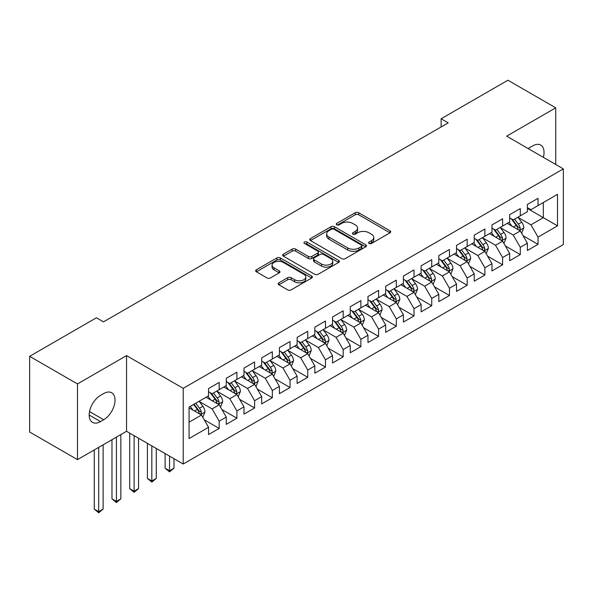 <?xml version="1.0" encoding="UTF-8"?>
<svg xmlns="http://www.w3.org/2000/svg" width="593" height="593" viewBox="0 0 593 593"><rect width="100%" height="100%" fill="white"/><g stroke="black" fill="none" stroke-linecap="round" stroke-linejoin="round"><path stroke-width="0.89" d="M369.083 243.464A1.72 0.993 0 0 0 371.522 243.464L389.994 232.797A2.461 1.423 0 0 0 390.713 231.796A2.461 1.423 0 0 0 389.994 230.788L358.698 212.724A2.461 1.423 0 0 0 355.222 212.724L336.75 223.383A1.72 0.993 0 0 0 336.238 224.087A1.72 0.993 0 0 0 336.75 224.791A1.72 0.993 0 0 0 339.181 224.791L341.568 223.413A7.865 4.544 0 0 1 352.702 223.413L355.303 224.917A7.865 4.544 0 0 1 357.609 228.127A7.865 4.544 0 0 1 355.303 231.344L352.917 232.723A1.72 0.993 0 0 0 352.412 233.427A1.72 0.993 0 0 0 352.917 234.124A1.72 0.993 0 0 0 355.348 234.124L357.742 232.745A7.865 4.544 0 0 1 368.868 232.745L371.477 234.25A7.865 4.544 0 0 1 373.783 237.467A7.865 4.544 0 0 1 371.477 240.676L369.083 242.055A1.72 0.993 0 0 0 368.579 242.759A1.72 0.993 0 0 0 369.083 243.464L369.083 242.055M278.895 282.787A2.461 1.423 0 0 0 278.169 283.788A2.461 1.423 0 0 0 278.895 284.796L287.672 289.866A2.461 1.423 0 0 0 291.148 289.866L311.666 278.021A2.461 1.423 0 0 0 312.385 277.013A2.461 1.423 0 0 0 311.666 276.012L280.37 257.94A2.461 1.423 0 0 0 276.894 257.94L256.376 269.785A2.461 1.423 0 0 0 255.657 270.793A2.461 1.423 0 0 0 256.376 271.794L266.983 277.917A2.461 1.423 0 0 0 270.46 277.917L279.236 272.847A2.461 1.423 0 0 0 279.963 271.846A2.461 1.423 0 0 0 279.236 270.838L273.981 267.806A6.575 3.795 0 0 1 272.054 265.123A6.575 3.795 0 0 1 276.116 261.609A6.575 3.795 0 0 1 283.284 262.432L303.883 274.329A6.575 3.795 0 0 1 305.81 277.013A6.575 3.795 0 0 1 301.748 280.526A6.575 3.795 0 0 1 294.58 279.703L291.148 277.717A2.461 1.423 0 0 0 287.672 277.717L278.895 282.787L278.895 284.796M77.475 383.945L77.475 459.627L126.539 431.296L126.539 355.622L77.475 383.945L29.65 356.334L96.429 317.781L103.516 321.873L448.212 122.862L441.125 118.77L441.125 126.954M126.539 355.622L183.222 388.341L563.35 168.879L563.35 244.561L183.222 464.022L183.222 388.341M555.73 164.483L555.73 107.83L506.667 136.153L563.35 168.879M555.73 107.83L507.904 80.218L441.125 118.77M341.746 258.644A2.461 1.423 0 0 0 345.222 258.644L365.74 246.799A2.461 1.423 0 0 0 366.459 245.799A2.461 1.423 0 0 0 365.74 244.79L334.445 226.726A2.461 1.423 0 0 0 330.968 226.726L310.45 238.571A2.461 1.423 0 0 0 309.731 239.572A2.461 1.423 0 0 0 310.45 240.573L341.746 258.644M305.136 243.834A1.72 0.993 0 0 1 306.885 244.079L306.885 242.033L338.699 260.401A2.461 1.423 0 0 1 339.426 261.402A2.461 1.423 0 0 1 338.699 262.41L318.189 274.255A2.461 1.423 0 0 1 314.705 274.255L283.41 256.183L283.41 254.175A2.461 1.423 0 0 0 282.691 255.183A2.461 1.423 0 0 0 283.41 256.183M283.41 254.175L292.193 249.112A2.461 1.423 0 0 1 295.67 249.112L308.36 256.435A2.461 1.423 0 0 0 311.836 256.435L317.663 253.07A2.461 1.423 0 0 0 318.382 252.069A2.461 1.423 0 0 0 317.663 251.069L304.454 243.434A1.72 0.993 0 0 1 303.95 242.737A1.72 0.993 0 0 1 305.01 241.818A1.72 0.993 0 0 1 306.885 242.033M527.392 208.454L543.336 217.661L543.336 202.524L557.502 194.348L538.021 205.593L538.021 198.336L527.392 204.466L527.392 211.731L520.306 215.822L520.306 208.558L509.676 214.696L509.676 221.96L502.597 226.044L502.597 218.787L491.968 224.925L491.968 232.182L484.881 236.273L484.881 229.017L474.252 235.147L474.252 242.411L467.165 246.503L467.165 239.238L456.536 245.376L456.536 252.64L449.457 256.725L449.457 249.468L438.827 255.605L438.827 262.862L431.741 266.954L431.741 259.69L421.112 265.827L421.112 273.091L414.025 277.183L414.025 269.919L403.403 276.056L403.403 283.313L396.317 287.405L396.317 280.148L385.687 286.286L385.687 293.542L378.601 297.634L378.601 290.37L367.971 296.507L367.971 303.772L360.885 307.863L360.885 300.599L350.263 306.737L350.263 313.993L343.177 318.085L343.177 310.828L332.547 316.966L332.547 324.223L325.461 328.314L325.461 321.05L314.831 327.188L314.831 334.452L307.745 338.544L307.745 331.279L297.123 337.417L297.123 344.674L290.036 348.766L290.036 341.509L279.407 347.639L279.407 354.903L272.32 358.995L272.32 351.731L261.691 357.868L261.691 365.132L254.605 369.224L254.605 361.96L243.982 368.097L243.982 375.354L236.896 379.446L236.896 372.189L226.267 378.319L226.267 385.583L219.18 389.675L219.18 382.411L208.551 388.548L208.551 395.813L189.071 407.057L189.071 438.561L208.551 427.308L201.472 415.033L189.071 407.88M557.502 194.348L557.502 225.844L538.021 237.096L530.935 224.821L518.089 217.409M523.056 235.71L538.021 244.353L538.021 237.096M538.021 244.353L527.392 250.491L527.392 243.226L520.306 247.318L513.219 235.05L500.381 227.63M505.34 245.939L520.306 254.582L520.306 247.318M520.306 254.582L509.676 260.72L509.676 253.456L502.597 257.547L495.511 245.272L482.665 237.86M487.624 256.169L502.597 264.804L502.597 257.547M502.597 264.804L491.968 270.942L491.968 263.685L484.881 267.769L477.795 255.501L464.949 248.089M469.915 266.39L484.881 275.033L484.881 267.769M484.881 275.033L474.252 281.171L474.252 273.907L467.165 277.998L460.079 265.731L447.241 258.311M452.2 276.62L467.165 285.263L467.165 277.998M467.165 285.263L456.536 291.393L456.536 284.136L449.457 288.228L442.371 275.953L429.525 268.54M434.484 286.849L449.457 295.484L449.457 288.228M449.457 295.484L438.827 301.622L438.827 294.365L431.741 298.449L424.655 286.182L411.816 278.769M416.775 297.071L431.741 305.714L431.741 298.449M431.741 305.714L421.112 311.851L421.112 304.587L414.025 308.679L406.939 296.404L394.1 288.991M399.059 307.3L414.025 315.943L414.025 308.679M414.025 315.943L403.403 322.073L403.403 314.816L396.317 318.908L389.23 306.633L376.385 299.22M381.343 317.522L396.317 326.165L396.317 318.908M396.317 326.165L385.687 332.302L385.687 325.046L378.601 329.13L371.514 316.862L358.676 309.45M363.635 327.751L378.601 336.394L378.601 329.13M378.601 336.394L367.971 342.532L367.971 335.267L360.885 339.359L353.806 327.084L340.96 319.671M345.919 337.98L360.885 346.623L360.885 339.359M360.885 346.623L350.263 352.753L350.263 345.497L343.177 349.588L336.09 337.313L323.244 329.901M328.203 348.202L343.177 356.845L343.177 349.588M343.177 356.845L332.547 362.983L332.547 355.718L325.461 359.81L318.374 347.542L305.536 340.123M310.495 358.431L325.461 367.074L325.461 359.81M325.461 367.074L314.831 373.212L314.831 365.948L307.745 370.039L300.666 357.764L287.82 350.352M292.779 368.661L307.745 377.304L307.745 370.039M307.745 377.304L297.123 383.434L297.123 376.177L290.036 380.269L282.95 367.994L270.104 360.581M275.07 378.883L290.036 387.525L290.036 380.269M290.036 387.525L279.407 393.663L279.407 386.399L272.32 390.49L265.234 378.223L252.396 370.803M257.355 389.112L272.32 397.755L272.32 390.49M272.32 397.755L261.691 403.892L261.691 396.628L254.605 400.72L247.526 388.445L234.68 381.032M239.639 399.341L254.605 407.977L254.605 400.72M254.605 407.977L243.982 414.114L243.982 406.857L236.896 410.949L229.81 398.674L216.964 391.261M221.93 409.563L236.896 418.206L236.896 410.949M236.896 418.206L226.267 424.343L226.267 417.079L219.18 421.171L212.094 408.903L199.255 401.483M204.214 419.792L219.18 428.435L219.18 421.171M219.18 428.435L208.551 434.573L208.551 427.308M208.551 391.721L212.094 393.767L219.18 389.675M189.071 422.194L201.472 415.033M226.267 381.492L229.81 383.538L236.896 379.446M212.094 408.903L219.18 404.811L206.075 397.243M226.267 417.079L219.18 404.811M243.982 371.262L247.526 373.308L254.605 369.224M229.81 398.674L236.896 394.582L223.783 387.014M243.982 406.857L236.896 394.582M261.691 361.041L265.234 363.086L272.32 358.995M247.526 388.445L254.605 384.353L241.499 376.785M261.691 396.628L254.605 384.353M279.407 350.811L282.95 352.857L290.036 348.766M265.234 378.223L272.32 374.131L259.215 366.563M279.407 386.399L272.32 374.131M297.123 340.59L300.666 342.628L307.745 338.544M282.95 367.994L290.036 363.902L276.924 356.334M297.123 376.177L290.036 363.902M314.831 330.36L318.374 332.406L325.461 328.314M300.666 357.764L307.745 353.68L294.639 346.112M314.831 365.948L307.745 353.68M332.547 320.131L336.09 322.177L343.177 318.085M318.374 347.542L325.461 343.451L312.355 335.883M332.547 355.718L325.461 343.451M350.263 309.909L353.806 311.955L360.885 307.863M336.09 337.313L343.177 333.222L330.064 325.653M350.263 345.497L343.177 333.222M367.971 299.68L371.514 301.726L378.601 297.634M353.806 327.084L360.885 323L347.78 315.432M367.971 335.267L360.885 323M385.687 289.451L389.23 291.497L396.317 287.405M371.514 316.862L378.601 312.77L365.496 305.202M385.687 325.046L378.601 312.77M403.403 279.229L406.939 281.275L414.025 277.183M389.23 306.633L396.317 302.541L383.204 294.973M403.403 314.816L396.317 302.541M421.112 269L424.655 271.045L431.741 266.954M406.939 296.404L414.025 292.319L400.92 284.751M421.112 304.587L414.025 292.319M438.827 258.77L442.371 260.816L449.457 256.725M424.655 286.182L431.741 282.09L418.636 274.522M438.827 294.365L431.741 282.09M456.536 248.549L460.079 250.594L467.165 246.503M442.371 275.953L449.457 271.861L436.344 264.293M456.536 284.136L449.457 271.861M474.252 238.319L477.795 240.365L484.881 236.273M460.079 265.731L467.165 261.639L454.06 254.071M474.252 273.907L467.165 261.639M491.968 228.09L495.511 230.136L502.597 226.044M477.795 255.501L484.881 251.41L471.769 243.842M491.968 263.685L484.881 251.41M509.676 217.868L513.219 219.914L520.306 215.822M495.511 245.272L502.597 241.181L489.484 233.612M509.676 253.456L502.597 241.181M527.392 207.639L530.935 209.685L538.021 205.593M513.219 235.05L520.306 230.959L507.2 223.391M527.392 243.226L520.306 230.959M29.65 356.334L29.65 432.015L77.475 459.627M126.539 431.296L183.222 464.022M530.935 224.821L543.336 217.661L557.502 225.844M543.344 157.33A16.033 9.258 120 0 0 540.72 145.077A16.033 9.258 120 0 0 532.707 145.871L529.519 147.709A16.033 9.258 120 0 0 528.178 148.576M100.506 395.398A16.033 9.258 120 0 0 90.032 409.526A16.033 9.258 120 0 0 92.486 422.379A16.033 9.258 120 0 0 100.506 421.579L103.693 419.74A16.033 9.258 120 0 0 114.167 405.612A16.033 9.258 120 0 0 111.706 392.766A16.033 9.258 120 0 0 103.693 393.559L100.506 395.398M369.773 243.708L371.477 242.722A7.865 4.544 0 0 0 373.783 239.513L373.783 237.467M357.609 228.127L357.609 230.173A7.865 4.544 0 0 1 355.303 233.39L353.606 234.368M389.957 232.812L358.698 214.762A2.461 1.423 0 0 0 355.222 214.762L337.432 225.036M365.703 246.821L334.445 228.772A2.461 1.423 0 0 0 330.968 228.772L310.48 240.595M361.389 246.495A1.72 0.993 0 0 0 361.893 245.799A1.72 0.993 0 0 0 361.389 245.094L333.918 229.232A1.72 0.993 0 0 0 331.487 229.232L328.967 230.692A7.865 4.544 0 0 0 326.661 233.901A7.865 4.544 0 0 0 328.967 237.111L347.743 247.956A7.865 4.544 0 0 0 358.869 247.956L361.389 246.495L361.389 248.541A1.72 0.993 0 0 0 361.893 247.844L361.893 245.799M326.661 233.901L326.661 235.947A7.865 4.544 0 0 0 328.967 239.157L328.967 237.111M361.389 248.541L358.869 250.001A7.865 4.544 0 0 1 347.743 250.001L328.967 239.157M283.447 256.206L292.193 251.15L292.193 249.112M318.382 252.069L318.382 254.115A2.461 1.423 0 0 1 317.663 255.116L311.836 258.481A2.461 1.423 0 0 1 308.36 258.481L295.67 251.15A2.461 1.423 0 0 0 292.193 251.15M306.885 244.079L338.67 262.425M321.532 264.041A6.575 3.795 0 0 0 328.7 264.863A6.575 3.795 0 0 0 332.762 261.357A6.575 3.795 0 0 0 330.835 258.667L323.578 254.479A2.461 1.423 0 0 0 320.101 254.479L314.275 257.844A2.461 1.423 0 0 0 313.556 258.844A2.461 1.423 0 0 0 314.275 259.853L321.532 264.041L321.532 266.087A6.575 3.795 0 0 0 328.7 266.909A6.575 3.795 0 0 0 332.762 263.403L332.762 261.357M313.556 258.844L313.556 260.89A2.461 1.423 0 0 0 314.275 261.891L314.275 259.853M321.532 266.087L314.275 261.891M305.81 277.013L305.81 279.058A6.575 3.795 0 0 1 301.748 282.572A6.575 3.795 0 0 1 294.58 281.742L291.148 279.763A2.461 1.423 0 0 0 287.672 279.763L278.925 284.81M272.054 265.123L272.054 267.161A6.575 3.795 0 0 0 273.981 269.852L273.981 267.806M279.207 272.869L273.981 269.852M311.636 278.035L280.37 259.986A2.461 1.423 0 0 0 276.894 259.986L256.406 271.816M521.618 233.227L523.812 227.868A6.642 3.832 -120 0 0 521.692 222.212L517.934 217.194M511.937 226.126L509.076 222.308M507.741 223.702L507.415 223.264M519.053 230.232L520.083 229.306L520.231 228.149A6.642 3.832 -120 0 0 518.326 224.161L514.568 219.136M512.419 219.447L517.066 225.651A3.38 1.949 60 0 1 517.682 226.682L520.231 228.149M511.248 218.773L516.207 225.384A6.642 3.832 60 0 1 518.104 229.38L518.238 229.765M503.902 243.456L506.103 238.097A6.642 3.832 -120 0 0 503.983 232.441L500.218 227.416M494.221 236.348L491.36 232.53M490.026 233.924L489.699 233.494M501.344 240.461L502.367 239.535L502.516 238.379A6.642 3.832 -120 0 0 500.618 234.383L496.852 229.365M494.703 229.676L499.35 235.881A3.38 1.949 60 0 1 499.966 236.904L502.516 238.379M493.539 229.002L498.491 235.614A6.642 3.832 60 0 1 500.388 239.602L500.522 239.987M486.193 253.678L488.387 248.319A6.642 3.832 -120 0 0 486.267 242.67L482.502 237.645M476.513 246.577L473.651 242.759M472.31 244.153L471.984 243.716M483.629 250.691L484.659 249.764L484.8 248.6A6.642 3.832 -120 0 0 482.902 244.612L479.137 239.587M476.994 239.898L481.642 246.102A3.38 1.949 60 0 1 482.257 247.133L484.8 248.6M475.823 239.224L480.775 245.836A6.642 3.832 60 0 1 482.68 249.831L482.813 250.216M468.477 263.907L470.672 258.548A6.642 3.832 -120 0 0 468.552 252.892L464.793 247.874M458.797 256.806L455.935 252.989M454.601 254.382L454.275 253.945M465.913 260.913L466.943 259.986L467.091 258.83A6.642 3.832 -120 0 0 465.186 254.842L461.428 249.816M459.279 250.127L463.926 256.332A3.38 1.949 60 0 1 464.541 257.362L467.091 258.83M458.115 249.453L463.066 256.065A6.642 3.832 60 0 1 464.964 260.06L465.097 260.446M450.762 274.136L452.963 268.777A6.642 3.832 -120 0 0 450.843 263.122L447.078 258.096M441.081 267.028L438.22 263.21M436.885 264.604L436.559 264.174M448.204 271.142L449.235 270.215L449.375 269.059A6.642 3.832 -120 0 0 447.478 265.064L443.712 260.045M441.563 260.357L446.21 266.561A3.38 1.949 60 0 1 446.825 267.584L449.375 269.059M440.399 259.682L445.35 266.294A6.642 3.832 60 0 1 447.248 270.282L447.389 270.667M433.053 284.358L435.247 278.999A6.642 3.832 -120 0 0 433.127 273.351L429.369 268.325M423.372 277.257L420.511 273.44M419.169 274.833L418.843 274.396M430.488 281.371L431.519 280.445L431.667 279.281A6.642 3.832 -120 0 0 429.762 275.293L426.004 270.267M423.854 270.578L428.502 276.783A3.38 1.949 60 0 1 429.117 277.813L431.667 279.281M422.683 269.904L427.635 276.516A6.642 3.832 60 0 1 429.54 280.511L429.673 280.897M415.337 294.588L417.531 289.228A6.642 3.832 -120 0 0 415.419 283.573L411.653 278.554M405.656 287.486L402.795 283.662M401.461 285.063L401.135 284.625M412.78 291.593L413.803 290.666L413.951 289.51A6.642 3.832 -120 0 0 412.053 285.515L408.288 280.496M406.138 280.808L410.786 287.012A3.38 1.949 60 0 1 411.401 288.042L413.951 289.51M404.975 280.133L409.926 286.745A6.642 3.832 60 0 1 411.824 290.74L411.957 291.119M397.621 304.817L399.823 299.458A6.642 3.832 -120 0 0 397.703 293.802L393.937 288.776M387.941 297.708L385.079 293.891M383.745 295.284L383.419 294.854M395.064 301.822L396.094 300.896L396.235 299.739A6.642 3.832 -120 0 0 394.338 295.744L390.572 290.718M388.422 291.037L393.07 297.241A3.38 1.949 60 0 1 393.685 298.264L396.235 299.739M387.259 290.362L392.21 296.974A6.642 3.832 60 0 1 394.108 300.962L394.249 301.348M379.913 315.039L382.107 309.679A6.642 3.832 -120 0 0 379.987 304.031L376.229 299.005M370.232 307.937L367.371 304.12M366.029 305.514L365.703 305.076M377.348 312.044L378.378 311.125L378.527 309.961A6.642 3.832 -120 0 0 376.622 305.973L372.864 300.947M370.714 301.259L375.362 307.463A3.38 1.949 60 0 1 375.977 308.493L378.527 309.961M369.543 300.584L374.494 307.196A6.642 3.832 60 0 1 376.399 311.192L376.533 311.577M362.197 325.268L364.391 319.909A6.642 3.832 -120 0 0 362.279 314.253L358.513 309.235M352.516 318.167L349.655 314.342M348.321 315.743L347.995 315.306M359.64 322.273L360.663 321.347L360.811 320.19A6.642 3.832 -120 0 0 358.913 316.195L355.148 311.177M352.998 311.488L357.646 317.692A3.38 1.949 60 0 1 358.261 318.723L360.811 320.19M351.834 310.814L356.786 317.425A6.642 3.832 60 0 1 358.683 321.421L358.817 321.799M344.489 335.497L346.683 330.131A6.642 3.832 -120 0 0 344.563 324.482L340.797 319.457M334.8 328.389L331.947 324.571M330.605 325.965L330.279 325.535M341.924 332.503L342.954 331.576L343.095 330.42A6.642 3.832 -120 0 0 341.197 326.424L337.432 321.399M335.29 321.717L339.937 327.922A3.38 1.949 60 0 1 340.545 328.945L343.095 330.42M334.118 321.043L339.07 327.655A6.642 3.832 60 0 1 340.975 331.643L341.108 332.028M326.773 345.719L328.967 340.36A6.642 3.832 -120 0 0 326.847 334.711L323.089 329.686M317.092 338.618L314.231 334.8M312.889 336.194L312.57 335.757M324.208 342.724L325.238 341.805L325.387 340.641A6.642 3.832 -120 0 0 323.481 336.654L319.723 331.628M317.574 331.939L322.221 338.143A3.38 1.949 60 0 1 322.837 339.174L325.387 340.641M316.403 331.265L321.362 337.877A6.642 3.832 60 0 1 323.259 341.872L323.393 342.257M309.057 355.948L311.251 350.589A6.642 3.832 -120 0 0 309.138 344.933L305.373 339.915M299.376 348.84L296.515 345.022M295.181 346.423L294.854 345.986M306.499 352.954L307.522 352.027L307.671 350.871A6.642 3.832 -120 0 0 305.773 346.875L302.007 341.857M299.858 342.168L304.505 348.373A3.38 1.949 60 0 1 305.121 349.396L307.671 350.871M298.694 341.494L303.646 348.106A6.642 3.832 60 0 1 305.543 352.101L305.677 352.479M291.348 366.17L293.542 360.811A6.642 3.832 -120 0 0 291.422 355.163L287.657 350.137M281.66 359.069L278.806 355.251M277.465 356.645L277.139 356.215M288.784 363.183L289.814 362.256L289.955 361.1A6.642 3.832 -120 0 0 288.057 357.105L284.292 352.079M282.149 352.398L286.797 358.602A3.38 1.949 60 0 1 287.405 359.625L289.955 361.1M280.978 351.723L285.93 358.335A6.642 3.832 60 0 1 287.835 362.323L287.968 362.708M273.632 376.399L275.827 371.04A6.642 3.832 -120 0 0 273.707 365.392L269.948 360.366M263.952 369.298L261.09 365.481M259.749 366.874L259.43 366.437M271.068 373.405L272.098 372.486L272.246 371.322A6.642 3.832 -120 0 0 270.341 367.334L266.583 362.308M264.434 362.619L269.081 368.824A3.38 1.949 60 0 1 269.696 369.854L272.246 371.322M263.262 361.945L268.221 368.557A6.642 3.832 60 0 1 270.119 372.552L270.252 372.938M169.546 456.128L169.546 470.753L173.979 468.196L173.979 458.685M173.979 468.196L169.546 471.88L165.121 468.196L165.121 453.571M165.121 468.196L169.546 470.753L169.546 471.88M255.917 386.629L258.118 381.269A6.642 3.832 -120 0 0 255.998 375.614L252.233 370.595M246.236 379.52L243.375 375.703M242.04 377.096L241.714 376.666M253.359 383.634L254.382 382.707L254.53 381.551A6.642 3.832 -120 0 0 252.633 377.556L248.867 372.537M246.718 372.849L251.365 379.053A3.38 1.949 60 0 1 251.981 380.076L254.53 381.551M245.554 372.174L250.505 378.786A6.642 3.832 60 0 1 252.403 382.774L252.536 383.16M151.838 445.899L151.838 480.982L156.263 478.425L156.263 448.456M156.263 478.425L151.838 482.102L147.405 478.425L147.405 443.342M147.405 478.425L151.838 480.982L151.838 482.102M238.208 396.85L240.402 391.491A6.642 3.832 -120 0 0 238.282 385.843L234.517 380.817M228.527 389.749L225.666 385.932M224.324 387.325L223.998 386.895M235.643 393.863L236.674 392.937L236.815 391.78A6.642 3.832 -120 0 0 234.917 387.785L231.151 382.759M229.009 383.078L233.657 389.275A3.38 1.949 60 0 1 234.272 390.305L236.815 391.78M227.838 382.403L232.79 389.008A6.642 3.832 60 0 1 234.695 393.003L234.828 393.389M134.122 435.677L134.122 491.204L138.554 488.647L138.554 438.227M138.554 488.647L134.122 492.331L129.697 488.647L129.697 433.12M129.697 488.647L134.122 491.204L134.122 492.331M220.492 407.08L222.686 401.72A6.642 3.832 -120 0 0 220.566 396.065L216.808 391.046M210.811 399.978L207.95 396.161M206.616 397.555L206.29 397.117M217.927 404.085L218.958 403.158L219.106 402.002A6.642 3.832 -120 0 0 217.201 398.014L213.443 392.989M211.293 393.3L215.941 399.504A3.38 1.949 60 0 1 216.556 400.534L219.106 402.002M210.13 392.625L215.081 399.237A6.642 3.832 60 0 1 216.979 403.233L217.112 403.618M116.406 437.145L116.406 501.433L120.839 498.876L120.839 434.587M120.839 498.876L116.406 502.56L111.981 498.876L111.981 439.702M111.981 498.876L116.406 501.433L116.406 502.56M202.776 417.309L204.978 411.95A6.642 3.832 -120 0 0 202.858 406.294L199.092 401.268M193.096 410.2L190.234 406.383M200.219 414.314L201.249 413.388L201.39 412.231A6.642 3.832 -120 0 0 199.493 408.236L195.727 403.218M194.067 404.174L198.225 409.733A3.38 1.949 60 0 1 198.84 410.756L201.39 412.231M193.6 404.441L197.365 409.466A6.642 3.832 60 0 1 199.263 413.454L199.396 413.84M98.697 447.374L98.697 511.663L103.123 509.105L103.123 444.817M103.123 509.105L98.697 512.782L94.265 509.105L94.265 449.931M94.265 509.105L98.697 511.663L98.697 512.782M371.477 242.722L371.477 240.676M352.917 234.124L352.917 232.723M355.303 233.39L355.303 231.344M336.75 224.791L336.75 223.383M355.222 214.762L355.222 212.724M358.698 214.762L358.698 212.724M389.994 232.797L389.994 230.788M310.45 240.573L310.45 238.571M330.968 228.772L330.968 226.726M334.445 228.772L334.445 226.726M365.74 246.799L365.74 244.79M347.743 250.001L347.743 247.956M358.869 250.001L358.869 247.956M295.67 251.15L295.67 249.112M308.36 258.481L308.36 256.435M311.836 258.481L311.836 256.435M317.663 255.116L317.663 253.07M338.699 262.41L338.699 260.401M287.672 279.763L287.672 277.717M291.148 279.763L291.148 277.717M294.58 281.742L294.58 279.703M279.236 272.847L279.236 270.838M256.376 271.794L256.376 269.785M276.894 259.986L276.894 257.94M280.37 259.986L280.37 257.94M311.666 278.021L311.666 276.012M89.165 415.033L100.506 421.579M89.528 411.564L103.693 419.74M519.475 230.477L523.767 227.994M518.326 224.161L521.692 222.212M513.427 226.986L516.207 225.384M501.76 240.706L506.059 238.223M500.618 234.383L503.983 232.441M495.718 237.215L498.491 235.614M484.051 250.928L488.343 248.452M482.902 244.612L486.267 242.67M478.002 247.437L480.775 245.836M466.335 261.157L470.627 258.674M465.186 254.842L468.552 252.892M460.294 257.666L463.066 256.065M448.619 271.379L452.919 268.903M447.478 265.064L450.843 263.122M442.578 267.895L445.35 266.294M430.911 281.608L435.203 279.133M429.762 275.293L433.127 273.351M424.862 278.117L427.635 276.516M413.195 291.838L417.487 289.354M412.053 285.515L415.419 283.573M407.154 288.346L409.926 286.745M395.479 302.059L399.778 299.584M394.338 295.744L397.703 293.802M389.438 298.575L392.21 296.974M377.771 312.289L382.062 309.813M376.622 305.973L379.987 304.031M371.722 308.797L374.494 307.196M360.055 322.518L364.354 320.035M358.913 316.195L362.279 314.253M354.014 319.027L356.786 317.425M342.339 332.74L346.638 330.264M341.197 326.424L344.563 324.482M336.298 329.256L339.07 327.655M324.63 342.969L328.922 340.486M323.481 336.654L326.847 334.711M318.582 339.478L321.362 337.877M306.915 353.198L311.214 350.715M305.773 346.875L309.138 344.933M300.873 349.707L303.646 348.106M289.199 363.42L293.498 360.944M288.057 357.105L291.422 355.163M283.157 359.936L285.93 358.335M271.49 373.649L275.782 371.166M270.341 367.334L273.707 365.392M265.442 370.158L268.221 368.557M253.774 383.879L258.074 381.395M252.633 377.556L255.998 375.614M247.733 380.387L250.505 378.786M236.066 394.1L240.358 391.625M234.917 387.785L238.282 385.843M230.017 390.617L232.79 389.008M218.35 404.33L222.642 401.846M217.201 398.014L220.566 396.065M212.309 400.838L215.081 399.237M200.634 414.559L204.933 412.076M199.493 408.236L202.858 406.294M194.593 411.068L197.365 409.466"/></g></svg>
